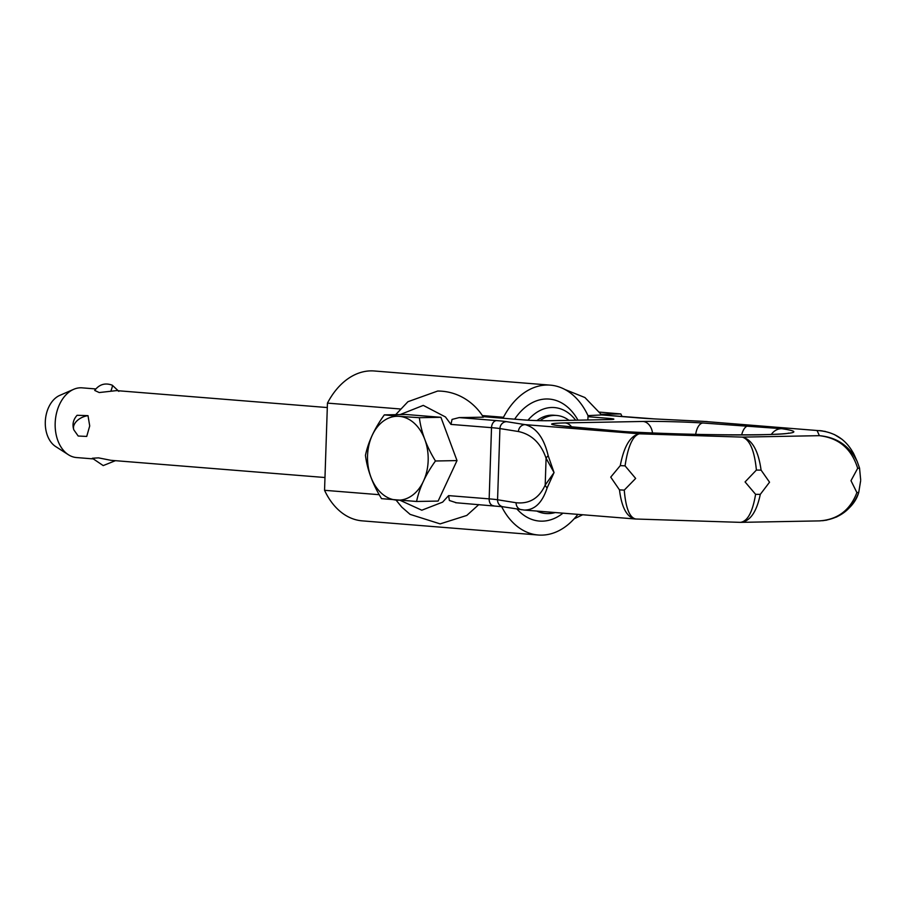 <?xml version="1.0" encoding="UTF-8"?>
<svg xmlns="http://www.w3.org/2000/svg" width="906" height="906" viewBox="0 0 906 906"><rect width="100%" height="100%" fill="white"/><g stroke="black" fill="none" stroke-linecap="round" stroke-linejoin="round"><path stroke-width="1.36" d="M400.101 414.586L423.283 405.39L445.458 416.964L450.962 424.404L452.049 419.41L459.161 417.587L483.362 417.19C475.673 404.393 459.704 391.041 437.677 391.041L407.938 401.709L395.684 414.676M520.531 426.624A6.999 6.501 99.1 0 0 518.459 431.528C531.743 434.416 540.95 443.328 546.091 458.277L554.053 472.57L548.209 455.831C544.053 438.096 536.386 427.7 525.208 424.642A6.999 6.501 99.1 0 0 520.531 426.624M521.686 509.761A6.999 6.501 -80.9 0 1 521.528 509.738A6.999 6.501 -80.9 0 1 521.505 509.738A6.999 6.501 -80.9 0 1 516.103 502.739L497.564 499.772A34.972 1.733 1.9 0 0 489.161 498.866A6.999 4.824 94.6 0 0 490.406 503.781A6.999 4.824 94.6 0 0 493.43 505.752A6.999 4.824 94.6 0 0 493.759 505.763M456.33 502.751L449.365 500.486L448.606 495.616L442.638 502.128L421.8 510.214L400.293 500.406M624.257 490.123L619.478 489.874C621.686 507.632 626.929 517.326 635.208 518.979L635.808 519.013C629.613 517.779 625.763 508.141 624.257 490.123L635.661 478.436L625.061 465.865C627.937 446.499 632.694 435.809 639.308 433.815L742.342 437.111L819.375 435.673L817.076 430.509L702.977 421.335L817.076 430.509C834.233 431.471 846.634 439.637 854.301 454.982L857.235 461.584C849.466 445.888 836.838 437.258 819.375 435.673C838.877 437.972 851.64 448.855 857.688 468.323L850.983 480.69L856.883 492.581C850.19 510.146 837.722 519.591 819.488 520.893L740.995 522.354C750.202 521.21 756.623 511.89 760.281 494.382L769.545 482.207L761.085 470.123C758.367 450.588 752.116 439.58 742.342 437.111C749.794 439.557 754.472 450.542 756.397 470.067L745.072 481.935L755.593 494.325C752.58 512.196 747.484 521.539 740.304 522.354L740.542 522.354M822.342 430.916L819.805 430.622M859.511 468.028L857.235 461.584M856.883 492.581L858.741 492.4L860.643 480.746M860.666 479.784L859.545 468.153L857.269 461.664M450.962 424.404L491.516 427.666A34.972 1.733 -178.1 0 1 499.931 428.572A6.999 6.501 99.1 0 1 506.669 421.675L525.208 424.642L639.308 433.815C630.316 435.684 623.974 446.284 620.282 465.616L625.061 465.865M620.282 465.616L610.735 477.134L619.478 489.874M756.397 470.067L761.085 470.123M857.688 468.323L859.522 468.085M822.591 520.712C840.077 518.379 852.07 509.104 858.571 492.898M760.281 494.382L755.593 494.325M654.845 418.934A6.999 2.231 92.9 0 0 654.721 418.923A6.999 2.231 92.9 0 0 654.608 418.923L702.977 421.335A6.999 2.231 -87.1 0 1 703.09 421.324A6.999 2.231 -87.1 0 1 703.203 421.347M455.627 502.717L502.977 506.771L524.144 510.044C534.619 510.169 542.286 502.785 547.145 487.87A6.999 4.757 -158 0 1 545.197 485.072C539.127 498.232 529.432 504.121 516.103 502.739M547.145 487.87L554.053 472.57L545.197 485.072L546.091 458.277A6.999 4.258 163.3 0 1 548.209 455.831M601.663 414.937L587.994 415.639M587.994 416.703L608.447 418.346A17.486 0.861 -178.1 0 1 613.849 419.15A17.486 0.861 -178.1 0 1 609.002 419.591L548.617 420.712A17.486 0.861 -178.1 0 1 523.906 419.92L483 416.635M599.783 412.139L620.848 413.94L622.082 416.556M379.24 494.699L324.552 490.305L327.451 403.113L400.18 408.968M482.286 415.56L503.487 417.27L503.453 418.278M587.881 419.988L588.028 415.695A75.175 51.801 -85.4 0 0 550.327 385.141A75.175 51.801 -85.4 0 0 503.487 417.27M540.021 420.678A45.459 31.325 -85.4 0 1 556.669 415.469A45.459 31.325 -85.4 0 1 568.957 420.339M527.983 420.203A53.148 36.625 -85.4 0 1 575.65 420.214M555.208 512.547A53.148 36.625 -85.4 0 1 536.794 511.063M536.918 420.588A45.459 31.325 -85.4 0 1 553.759 415.231L556.669 415.469M562.966 513.17A61.189 42.163 -85.4 0 1 516.964 509.002M514.653 419.184A61.189 42.163 -85.4 0 1 577.971 420.169M577.847 514.37A75.175 51.801 -85.4 0 1 538.289 535.016A75.175 51.801 -85.4 0 1 501.618 506.567M538.289 535.016L362.241 520.859A75.175 51.801 -85.4 0 1 324.552 490.305M327.451 403.113A75.175 51.801 -85.4 0 1 374.291 370.984L550.327 385.141M327.304 407.553L116.523 390.611L99.207 392.547L94.688 390.429C99.332 384.314 105.198 382.581 112.287 385.209L118.845 391.369M95.776 388.946L82.129 387.847A34.972 24.1 94.6 0 0 73.646 389.331A34.972 24.1 94.6 0 0 55.175 423.147A34.972 24.1 94.6 0 0 68.392 454.733A34.972 24.1 94.6 0 0 76.534 457.553L92.695 458.855M77.089 415.288L87.995 415.65L89.717 425.922L86.727 436.432L78.199 436.024L73.805 429.806C72.106 424.484 73.193 419.648 77.089 415.288M115.424 460.678L103.216 465.593L92.355 458.255L98.494 457.858L110.928 460.316L324.982 477.519M73.646 389.331L59.739 395.401A27.327 18.833 94.6 0 0 45.3 421.834A27.327 18.833 94.6 0 0 55.628 446.522L68.392 454.733M416.579 501.471L438.13 501.075L457.009 460.588L440.916 417.304L405.877 414.484L384.325 414.88L399.24 416.341A41.959 30.34 88.9 0 1 428.164 460.667A41.959 30.34 88.9 0 1 396.466 500.112A41.959 30.34 88.9 0 1 367.542 455.786A41.959 30.34 88.9 0 1 399.24 416.341L419.353 417.7C421.233 432.196 426.601 446.624 435.458 460.995C425.673 474.551 419.376 488.04 416.579 501.471L381.539 498.651C372.683 484.291 367.326 469.863 365.446 455.367C368.244 441.935 374.54 428.447 384.325 414.88M440.916 417.304L419.353 417.7M457.009 460.588L435.458 460.995M620.848 413.94L601.267 414.302M506.669 421.675A41.959 2.072 1.9 0 0 496.579 420.599A6.999 4.824 94.6 0 0 493.091 422.706A6.999 4.824 94.6 0 0 491.516 427.666L489.161 498.866L448.606 495.616M502.977 506.771A6.999 6.501 -80.9 0 1 497.564 499.772L499.931 428.572L518.459 431.528M639.727 417.994A6.999 4.824 94.6 0 0 639.41 417.949A6.999 4.824 94.6 0 0 639.081 417.938A41.959 2.072 1.9 0 0 654.608 418.923M601.686 414.937L639.081 417.938M496.579 420.599L459.161 417.587M565.061 422.909L643.067 421.46C656.805 421.131 685.253 421.868 702.897 423.011L781.731 428.685C803.169 431.868 796.136 433.895 760.655 434.767C729.477 435.492 666.941 434.042 624.483 431.607L559.195 425.684C547.473 424.246 549.432 423.317 565.061 422.909A13.986 10.113 -91.1 0 1 571.686 427.009M771.334 434.438A13.986 12.514 -82.4 0 1 781.731 428.685M625.095 431.641A13.986 5.595 93.1 0 0 624.789 431.607A13.986 5.595 93.1 0 0 624.483 431.607M652.524 432.932A13.986 10.113 -91.1 0 0 643.067 421.46M556.431 425.356L588.594 428.878A13.986 11.755 96.3 0 0 587.53 428.821M741.686 434.914A13.986 6.965 -86.5 0 1 748.469 425.82M608.447 418.346L608.402 419.603M560.27 425.752A13.986 11.755 96.3 0 0 559.195 425.684M702.897 423.011A13.986 6.965 93.5 0 0 695.695 434.348M110.928 390.939A13.986 1.404 114.5 0 0 111.834 388.312A13.986 1.404 -65.5 0 0 112.287 385.209M87.995 415.65A13.986 9.037 160.6 0 0 73.805 429.806M635.808 519.013L740.304 522.354M819.613 430.61L825.479 431.483M834.449 434.574L842.274 439.478M853.158 452.626L854.301 454.982M858.65 492.66C855.876 502.366 848.492 510.486 836.487 517.02L826.374 520.203L819.488 520.893M707.258 421.584L654.721 418.923L601.675 414.914M524.144 510.044L635.208 518.979M788.56 433.102C783.497 435.605 691.187 435.661 624.789 431.607L588.594 428.878M582.705 514.755L574.178 518.776M564.914 389.489L584.925 397.541L601.72 414.993M478.832 504.574L466.794 515.435L440.146 523.883L410.101 514.37L401.822 507.167L396.035 500.078"/></g></svg>
